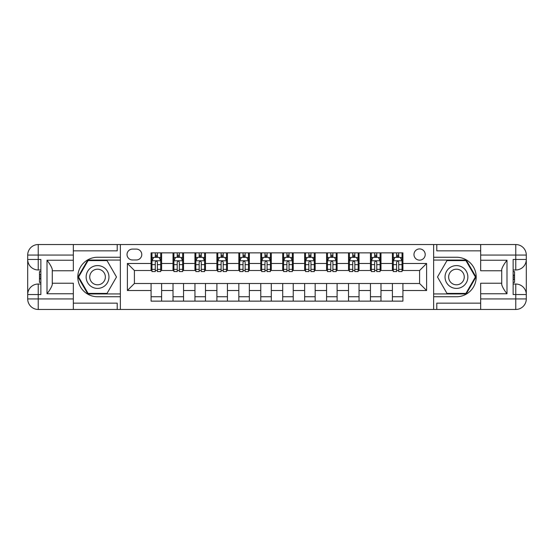<?xml version="1.0" encoding="UTF-8"?>
<svg xmlns="http://www.w3.org/2000/svg" width="554" height="554" viewBox="0 0 554 554"><rect width="100%" height="100%" fill="white"/><g stroke="black" fill="none" stroke-linecap="round" stroke-linejoin="round"><path stroke-width="0.83" d="M419.593 248.919A5.616 5.616 0 0 0 413.976 254.535A5.616 5.616 0 0 0 419.593 260.151A5.616 5.616 0 0 0 425.209 254.535A5.616 5.616 0 0 0 419.593 248.919M73.329 303.149L117.206 303.149L117.206 309.464L480.671 309.464L480.671 298.938L515.767 298.938L515.767 294.548L513.136 294.548L513.136 259.452L515.767 259.452L515.767 255.062L480.671 255.062L480.671 260.242L506.993 260.242L506.993 293.758C504.188 290.158 502.43 287.117 501.73 284.638L501.73 269.362C502.43 266.883 504.188 263.843 506.993 260.242M132.475 259.978L136.332 259.978A5.443 5.443 0 0 0 141.776 254.535A5.443 5.443 0 0 0 136.332 249.092L132.475 249.092A5.443 5.443 0 0 0 127.032 254.535A5.443 5.443 0 0 0 132.475 259.978M433.637 257.257L433.637 296.743L456.448 296.743A19.743 19.743 0 0 0 476.198 277A19.743 19.743 0 0 0 456.448 257.257L433.637 257.257L433.637 244.536L73.329 244.536L73.329 255.062L38.233 255.062L38.233 259.452L40.864 259.452L40.864 294.548L38.233 294.548L38.233 298.938L73.329 298.938L73.329 293.758L47.007 293.758L47.007 260.242C49.812 263.843 51.57 266.883 52.27 269.362L52.27 284.638C51.57 287.117 49.812 290.158 47.007 293.758M120.363 296.743L120.363 257.257L97.552 257.257A19.743 19.743 0 0 0 77.802 277A19.743 19.743 0 0 0 97.552 296.743L120.363 296.743L120.363 309.464M151.076 290.511L127.385 290.511L127.385 263.489L151.076 263.489L151.076 270.504L134.407 270.504L134.407 283.496L151.076 283.496L151.076 301.134L402.924 301.134L402.924 283.496L419.593 283.496L419.593 270.504L402.924 270.504L402.924 263.489L426.615 263.489L426.615 290.511L402.924 290.511M402.924 263.489L402.924 252.866L151.076 252.866L151.076 263.489M392.391 252.866L392.391 270.504L393.271 270.504M396.602 270.504L398.714 270.504M402.045 270.504L402.924 270.504M392.391 270.504L380.106 270.504M370.453 252.866L370.453 270.504L371.332 270.504M374.663 270.504L376.775 270.504M370.453 270.504L358.168 270.504M348.514 252.866L348.514 270.504L349.394 270.504M352.732 270.504L354.837 270.504M348.514 270.504L336.23 270.504M326.576 252.866L326.576 270.504L327.456 270.504M330.793 270.504L332.899 270.504M326.576 270.504L314.291 270.504M304.645 252.866L304.645 270.504L305.517 270.504M308.855 270.504L310.96 270.504M304.645 270.504L292.36 270.504M282.706 252.866L282.706 270.504L283.579 270.504M286.917 270.504L289.022 270.504M282.706 270.504L270.421 270.504M260.768 252.866L260.768 270.504L261.64 270.504M264.978 270.504L267.083 270.504M260.768 270.504L248.483 270.504M238.829 252.866L238.829 270.504L239.709 270.504M243.04 270.504L245.145 270.504M238.829 270.504L226.544 270.504M216.891 252.866L216.891 270.504L217.77 270.504M221.101 270.504L223.207 270.504M216.891 270.504L204.606 270.504M194.953 252.866L194.953 270.504L195.832 270.504M199.163 270.504L201.268 270.504M194.953 270.504L182.668 270.504M173.014 252.866L173.014 270.504L173.894 270.504M177.225 270.504L179.337 270.504M173.014 270.504L160.729 270.504M151.076 270.504L151.955 270.504M155.286 270.504L157.398 270.504M151.076 283.496L161.609 283.496L161.609 301.134M402.924 283.496L161.609 283.496M161.609 252.866L161.609 270.504M151.076 257.257L151.955 257.257M155.286 257.257L157.398 257.257M160.729 257.257L161.609 257.257M151.076 296.743L161.609 296.743M173.014 283.496L173.014 301.134M183.547 252.866L183.547 270.504M173.014 257.257L173.894 257.257M177.225 257.257L179.337 257.257M182.668 257.257L183.547 257.257M183.547 283.496L183.547 301.134M173.014 296.743L183.547 296.743M194.953 283.496L194.953 301.134M205.486 283.496L205.486 301.134M194.953 296.743L205.486 296.743M205.486 252.866L205.486 270.504M194.953 257.257L195.832 257.257M199.163 257.257L201.268 257.257M204.606 257.257L205.486 257.257M216.891 283.496L216.891 301.134M227.424 283.496L227.424 301.134M216.891 296.743L227.424 296.743M227.424 252.866L227.424 270.504M216.891 257.257L217.77 257.257M221.101 257.257L223.207 257.257M226.544 257.257L227.424 257.257M238.829 283.496L238.829 301.134M249.355 283.496L249.355 301.134M238.829 296.743L249.355 296.743M249.355 252.866L249.355 270.504M238.829 257.257L239.709 257.257M243.04 257.257L245.145 257.257M248.483 257.257L249.355 257.257M260.768 283.496L260.768 301.134M271.294 283.496L271.294 301.134M260.768 296.743L271.294 296.743M271.294 252.866L271.294 270.504M260.768 257.257L261.64 257.257M264.978 257.257L267.083 257.257M270.421 257.257L271.294 257.257M282.706 283.496L282.706 301.134M293.232 283.496L293.232 301.134M282.706 296.743L293.232 296.743M293.232 252.866L293.232 270.504M282.706 257.257L283.579 257.257M286.917 257.257L289.022 257.257M292.36 257.257L293.232 257.257M304.645 283.496L304.645 301.134M315.171 283.496L315.171 301.134M304.645 296.743L315.171 296.743M315.171 252.866L315.171 270.504M304.645 257.257L305.517 257.257M308.855 257.257L310.96 257.257M314.291 257.257L315.171 257.257M326.576 283.496L326.576 301.134M337.109 283.496L337.109 301.134M326.576 296.743L337.109 296.743M337.109 252.866L337.109 270.504M326.576 257.257L327.456 257.257M330.793 257.257L332.899 257.257M336.23 257.257L337.109 257.257M348.514 283.496L348.514 301.134M359.047 283.496L359.047 301.134M348.514 296.743L359.047 296.743M359.047 252.866L359.047 270.504M348.514 257.257L349.394 257.257M352.732 257.257L354.837 257.257M358.168 257.257L359.047 257.257M370.453 283.496L370.453 301.134M380.986 283.496L380.986 301.134M370.453 296.743L380.986 296.743M380.986 252.866L380.986 270.504M370.453 257.257L371.332 257.257M374.663 257.257L376.775 257.257M380.106 257.257L380.986 257.257M392.391 283.496L392.391 301.134M392.391 296.743L402.924 296.743M392.391 257.257L393.271 257.257M396.602 257.257L398.714 257.257M402.045 257.257L402.924 257.257M134.407 270.504L127.385 263.489M134.407 283.496L127.385 290.511M426.615 263.489L419.593 270.504M426.615 290.511L419.593 283.496M157.398 255.152L155.286 255.152M160.729 269.362L157.398 269.362L157.398 271.557L160.729 271.557L160.729 260.851L158.977 257.347L153.707 257.347L151.955 260.851L151.955 271.557L155.286 271.557L155.286 269.362L151.955 269.362M151.955 260.851L151.955 252.866M160.729 260.851L160.729 252.866M155.286 257.347L155.286 252.866M157.398 252.866L157.398 257.347M157.398 269.362L157.398 262.174C156.692 260.816 155.993 260.816 155.286 262.174L155.286 269.362M179.337 255.152L177.225 255.152M182.668 269.362L179.337 269.362L179.337 271.557L182.668 271.557L182.668 260.851L180.916 257.347L175.646 257.347L173.894 260.851L173.894 271.557L177.225 271.557L177.225 269.362L173.894 269.362M173.894 260.851L173.894 252.866M182.668 260.851L182.668 252.866M177.225 257.347L177.225 252.866M179.337 252.866L179.337 257.347M179.337 269.362L179.337 262.174C178.63 260.816 177.931 260.816 177.225 262.174L177.225 269.362M201.268 255.152L199.163 255.152M204.606 269.362L201.268 269.362L201.268 271.557L204.606 271.557L204.606 260.851L202.854 257.347L197.584 257.347L195.832 260.851L195.832 271.557L199.163 271.557L199.163 269.362L195.832 269.362M195.832 260.851L195.832 252.866M204.606 260.851L204.606 252.866M199.163 257.347L199.163 252.866M201.268 252.866L201.268 257.347M201.268 269.362L201.268 262.174C200.569 260.816 199.869 260.816 199.163 262.174L199.163 269.362M223.207 255.152L221.101 255.152M226.544 269.362L223.207 269.362L223.207 271.557L226.544 271.557L226.544 260.851L224.786 257.347L219.523 257.347L217.77 260.851L217.77 271.557L221.101 271.557L221.101 269.362L217.77 269.362M217.77 260.851L217.77 252.866M226.544 260.851L226.544 252.866M221.101 257.347L221.101 252.866M223.207 252.866L223.207 257.347M223.207 269.362L223.207 262.174C222.507 260.816 221.808 260.816 221.101 262.174L221.101 269.362M245.145 255.152L243.04 255.152M248.483 269.362L245.145 269.362L245.145 271.557L248.483 271.557L248.483 260.851L246.724 257.347L241.461 257.347L239.709 260.851L239.709 271.557L243.04 271.557L243.04 269.362L239.709 269.362M239.709 260.851L239.709 252.866M248.483 260.851L248.483 252.866M243.04 257.347L243.04 252.866M245.145 252.866L245.145 257.347M245.145 269.362L245.145 262.174C244.446 260.816 243.746 260.816 243.04 262.174L243.04 269.362M91.846 267.118A11.405 11.405 0 0 0 87.67 282.706A11.405 11.405 0 0 0 103.252 286.882A11.405 11.405 0 0 0 107.428 271.294A11.405 11.405 0 0 0 91.846 267.118M93.647 270.234A7.811 7.811 0 0 0 90.787 280.906A7.811 7.811 0 0 0 101.451 283.766A7.811 7.811 0 0 0 104.311 273.094A7.811 7.811 0 0 0 93.647 270.234M116.499 277L107.026 293.412L88.079 293.412L78.599 277L88.079 260.588L107.026 260.588L116.499 277M450.748 286.882A11.405 11.405 0 0 0 466.329 282.706A11.405 11.405 0 0 0 462.154 267.118A11.405 11.405 0 0 0 446.572 271.294A11.405 11.405 0 0 0 450.748 286.882M452.549 283.766A7.811 7.811 0 0 0 463.213 280.906A7.811 7.811 0 0 0 460.353 270.234A7.811 7.811 0 0 0 449.689 273.094A7.811 7.811 0 0 0 452.549 283.766M446.974 260.588L465.921 260.588L475.401 277L465.921 293.412L446.974 293.412L437.501 277L446.974 260.588M120.363 257.257L120.363 244.536M47.007 260.242L73.329 260.242L73.329 255.062M73.329 260.242L73.329 270.767L52.27 270.767M73.329 298.938L73.329 309.464L38.233 309.464A10.533 10.533 0 0 1 27.7 298.938L27.7 255.062A10.533 10.533 0 0 1 38.233 244.536L73.329 244.536M52.27 283.233L73.329 283.233L73.329 293.758M117.206 309.464L73.329 309.464M27.7 294.548A10.533 10.533 0 0 1 38.233 284.022A10.533 10.533 0 0 0 27.7 294.548L38.233 294.548L38.233 284.022L40.864 284.022M40.864 269.978L38.233 269.978L38.233 259.452L27.7 259.452A10.533 10.533 0 0 0 38.233 269.978A10.533 10.533 0 0 1 27.7 259.452M117.206 244.536L117.206 250.851L73.329 250.851M120.363 260.061L87.774 260.061L77.996 277L87.774 293.939L120.363 293.939M40.864 271.599L39.459 271.599L39.459 278.551L40.864 278.551M39.459 276.917L40.864 276.917M39.459 274.978L40.864 274.978M39.459 274.659L40.864 274.659M39.459 278.551L39.459 282.401L40.864 282.401M39.459 278.897L40.864 278.897M433.637 296.743L433.637 309.464M433.637 244.536L515.767 244.536L515.767 255.062L526.3 255.062L526.3 298.938A10.533 10.533 0 0 1 515.767 309.464L480.671 309.464M506.993 293.758L480.671 293.758L480.671 298.938M480.671 293.758L480.671 283.233L501.73 283.233M501.73 270.767L480.671 270.767L480.671 260.242M480.671 255.062L480.671 244.536M526.3 259.452A10.533 10.533 0 0 1 515.767 269.978A10.533 10.533 0 0 0 526.3 259.452L515.767 259.452L515.767 269.978L513.136 269.978M513.136 284.022L515.767 284.022L515.767 294.548L526.3 294.548A10.533 10.533 0 0 0 515.767 284.022A10.533 10.533 0 0 1 526.3 294.548M436.794 244.536L436.794 250.851L480.671 250.851M436.794 309.464L436.794 303.149L480.671 303.149M526.3 255.062A10.533 10.533 0 0 0 515.767 244.536A10.533 10.533 0 0 1 526.3 255.062M433.637 293.939L466.226 293.939L476.004 277L466.226 260.061L433.637 260.061M513.136 282.401L514.541 282.401L514.541 275.449L513.136 275.449M514.541 277.083L513.136 277.083M514.541 279.022L513.136 279.022M514.541 279.341L513.136 279.341M514.541 275.449L514.541 271.599L513.136 271.599M514.541 275.103L513.136 275.103M267.083 255.152L264.978 255.152M270.421 269.362L267.083 269.362L267.083 271.557L270.421 271.557L270.421 260.851L268.662 257.347L263.399 257.347L261.64 260.851L261.64 271.557L264.978 271.557L264.978 269.362L261.64 269.362M261.64 260.851L261.64 252.866M270.421 260.851L270.421 252.866M264.978 257.347L264.978 252.866M267.083 252.866L267.083 257.347M267.083 269.362L267.083 262.174C266.384 260.816 265.685 260.816 264.978 262.174L264.978 269.362M289.022 255.152L286.917 255.152M292.36 269.362L289.022 269.362L289.022 271.557L292.36 271.557L292.36 260.851L290.601 257.347L285.338 257.347L283.579 260.851L283.579 271.557L286.917 271.557L286.917 269.362L283.579 269.362M283.579 260.851L283.579 252.866M292.36 260.851L292.36 252.866M286.917 257.347L286.917 252.866M289.022 252.866L289.022 257.347M289.022 269.362L289.022 262.174C288.322 260.816 287.616 260.816 286.917 262.174L286.917 269.362M310.96 255.152L308.855 255.152M314.291 269.362L310.96 269.362L310.96 271.557L314.291 271.557L314.291 260.851L312.539 257.347L307.276 257.347L305.517 260.851L305.517 271.557L308.855 271.557L308.855 269.362L305.517 269.362M305.517 260.851L305.517 252.866M314.291 260.851L314.291 252.866M308.855 257.347L308.855 252.866M310.96 252.866L310.96 257.347M310.96 269.362L310.96 262.174C310.261 260.816 309.554 260.816 308.855 262.174L308.855 269.362M332.899 255.152L330.793 255.152M336.23 269.362L332.899 269.362L332.899 271.557L336.23 271.557L336.23 260.851L334.478 257.347L329.214 257.347L327.456 260.851L327.456 271.557L330.793 271.557L330.793 269.362L327.456 269.362M327.456 260.851L327.456 252.866M336.23 260.851L336.23 252.866M330.793 257.347L330.793 252.866M332.899 252.866L332.899 257.347M332.899 269.362L332.899 262.174C332.199 260.816 331.493 260.816 330.793 262.174L330.793 269.362M354.837 255.152L352.732 255.152M358.168 269.362L354.837 269.362L354.837 271.557L358.168 271.557L358.168 260.851L356.416 257.347L351.146 257.347L349.394 260.851L349.394 271.557L352.732 271.557L352.732 269.362L349.394 269.362M349.394 260.851L349.394 252.866M358.168 260.851L358.168 252.866M352.732 257.347L352.732 252.866M354.837 252.866L354.837 257.347M354.837 269.362L354.837 262.174C354.131 260.816 353.431 260.816 352.732 262.174L352.732 269.362M376.775 255.152L374.663 255.152M380.106 269.362L376.775 269.362L376.775 271.557L380.106 271.557L380.106 260.851L378.354 257.347L373.084 257.347L371.332 260.851L371.332 271.557L374.663 271.557L374.663 269.362L371.332 269.362M371.332 260.851L371.332 252.866M380.106 260.851L380.106 252.866M374.663 257.347L374.663 252.866M376.775 252.866L376.775 257.347M376.775 269.362L376.775 262.174C376.069 260.816 375.37 260.816 374.663 262.174L374.663 269.362M398.714 255.152L396.602 255.152M402.045 269.362L398.714 269.362L398.714 271.557L402.045 271.557L402.045 260.851L400.293 257.347L395.023 257.347L393.271 260.851L393.271 271.557L396.602 271.557L396.602 269.362L393.271 269.362M393.271 260.851L393.271 252.866M402.045 260.851L402.045 252.866M396.602 257.347L396.602 252.866M398.714 252.866L398.714 257.347M398.714 269.362L398.714 262.174C398.007 260.816 397.308 260.816 396.602 262.174L396.602 269.362M173.014 290.511L161.609 290.511M173.014 263.489L161.609 263.489M194.953 263.489L183.547 263.489M194.953 290.511L183.547 290.511M216.891 263.489L205.486 263.489M216.891 290.511L205.486 290.511M238.829 263.489L227.424 263.489M238.829 290.511L227.424 290.511M260.768 263.489L249.355 263.489M260.768 290.511L249.355 290.511M282.706 263.489L271.294 263.489M282.706 290.511L271.294 290.511M304.645 263.489L293.232 263.489M304.645 290.511L293.232 290.511M326.576 263.489L315.171 263.489M326.576 290.511L315.171 290.511M348.514 263.489L337.109 263.489M348.514 290.511L337.109 290.511M370.453 263.489L359.047 263.489M370.453 290.511L359.047 290.511M392.391 263.489L380.986 263.489M392.391 290.511L380.986 290.511M160.688 260.768L151.997 260.768M151.955 257.555L153.603 257.555M159.081 257.555L160.729 257.555M155.286 264.653L151.955 264.653M160.729 264.653L157.398 264.653M157.398 256.267L155.286 256.267M182.626 260.768L173.935 260.768M173.894 257.555L175.542 257.555M181.019 257.555L182.668 257.555M177.225 264.653L173.894 264.653M182.668 264.653L179.337 264.653M179.337 256.267L177.225 256.267M204.564 260.768L195.874 260.768M195.832 257.555L197.48 257.555M202.958 257.555L204.606 257.555M199.163 264.653L195.832 264.653M204.606 264.653L201.268 264.653M201.268 256.267L199.163 256.267M226.496 260.768L217.812 260.768M217.77 257.555L219.419 257.555M224.896 257.555L226.544 257.555M221.101 264.653L217.77 264.653M226.544 264.653L223.207 264.653M223.207 256.267L221.101 256.267M248.434 260.768L239.75 260.768M239.709 257.555L241.357 257.555M246.835 257.555L248.483 257.555M243.04 264.653L239.709 264.653M248.483 264.653L245.145 264.653M245.145 256.267L243.04 256.267M38.233 244.536A10.533 10.533 0 0 0 27.7 255.062L38.233 255.062L38.233 244.536M38.233 309.464L38.233 298.938L27.7 298.938A10.533 10.533 0 0 0 38.233 309.464M515.767 309.464A10.533 10.533 0 0 0 526.3 298.938L515.767 298.938L515.767 309.464M270.373 260.768L261.689 260.768M261.64 257.555L263.295 257.555M268.766 257.555L270.421 257.555M264.978 264.653L261.64 264.653M270.421 264.653L267.083 264.653M267.083 256.267L264.978 256.267M292.311 260.768L283.627 260.768M283.579 257.555L285.234 257.555M290.705 257.555L292.36 257.555M286.917 264.653L283.579 264.653M292.36 264.653L289.022 264.653M289.022 256.267L286.917 256.267M314.25 260.768L305.566 260.768M305.517 257.555L307.165 257.555M312.643 257.555L314.291 257.555M308.855 264.653L305.517 264.653M314.291 264.653L310.96 264.653M310.96 256.267L308.855 256.267M336.188 260.768L327.504 260.768M327.456 257.555L329.104 257.555M334.581 257.555L336.23 257.555M330.793 264.653L327.456 264.653M336.23 264.653L332.899 264.653M332.899 256.267L330.793 256.267M358.126 260.768L349.435 260.768M349.394 257.555L351.042 257.555M356.52 257.555L358.168 257.555M352.732 264.653L349.394 264.653M358.168 264.653L354.837 264.653M354.837 256.267L352.732 256.267M380.065 260.768L371.374 260.768M371.332 257.555L372.981 257.555M378.458 257.555L380.106 257.555M374.663 264.653L371.332 264.653M380.106 264.653L376.775 264.653M376.775 256.267L374.663 256.267M402.003 260.768L393.312 260.768M393.271 257.555L394.919 257.555M400.397 257.555L402.045 257.555M396.602 264.653L393.271 264.653M402.045 264.653L398.714 264.653M398.714 256.267L396.602 256.267"/></g></svg>
